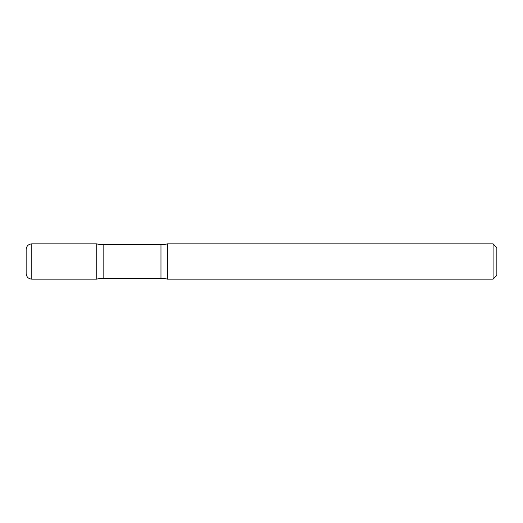 <?xml version="1.0" encoding="UTF-8"?>
<svg xmlns="http://www.w3.org/2000/svg" width="523" height="523" viewBox="0 0 523 523"><rect width="100%" height="100%" fill="white"/><g stroke="black" fill="none" stroke-linecap="round" stroke-linejoin="round"><path stroke-width="0.78" d="M31.798 279.151C28.366 278.818 26.483 276.935 26.15 273.503L26.15 249.497C26.483 246.065 28.366 244.182 31.798 243.849L31.798 279.151L96.755 279.151L96.755 243.849L96.755 279.151A23.535 23.535 0 0 1 103.142 278.269L103.142 244.731L160.973 244.731A23.535 23.535 0 0 0 167.36 243.849L167.36 279.151L167.36 243.849L493.084 243.849L493.084 279.151L167.36 279.151A23.535 23.535 0 0 0 160.973 278.269L103.142 278.269M493.084 243.849L496.85 247.614L496.85 275.386L493.084 279.151M31.798 243.849L96.755 243.849A23.535 23.535 0 0 0 103.142 244.731M160.973 278.269L160.973 244.731"/></g></svg>

